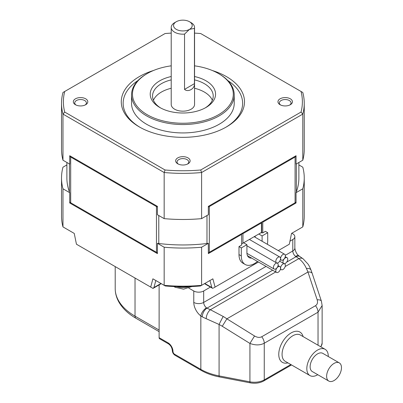 <?xml version="1.0" encoding="UTF-8"?>
<svg xmlns="http://www.w3.org/2000/svg" width="403" height="403" viewBox="0 0 403 403"><rect width="100%" height="100%" fill="white"/><g stroke="black" fill="none" stroke-linecap="round" stroke-linejoin="round"><path stroke-width="0.6" d="M328.803 381.077L312.3 371.551A10.503 6.065 -60 0 1 310.124 366.74A10.503 6.065 -60 0 1 317.549 353.879A10.503 6.065 -60 0 1 322.803 353.36L339.306 362.886A10.503 6.065 120 0 0 331.211 365.702A10.503 6.065 120 0 0 326.626 376.271A10.503 6.065 120 0 0 328.803 381.077A10.503 6.065 120 0 0 334.052 380.558A10.503 6.065 120 0 0 341.477 367.697A10.503 6.065 120 0 0 339.306 362.886M184.534 89.38C188.085 92.619 194.987 88.635 194.437 83.663L184.534 89.38L184.534 34.114L189.486 29.354L194.437 28.396A11.672 6.735 0 0 0 194.553 27.444A11.672 6.735 0 0 0 191.138 22.684A11.672 6.735 0 0 0 191.133 22.684L189.486 21.727A9.334 5.39 180 0 1 189.486 29.354A9.334 5.39 180 0 1 176.282 29.354A9.334 5.39 180 0 1 176.282 21.727A9.334 5.39 180 0 1 189.486 21.727L191.138 22.684M317.771 374.709A15.168 8.76 -60 0 1 309.962 375.591A15.168 8.76 -60 0 1 306.824 368.649A15.168 8.76 -60 0 1 317.549 350.066A15.168 8.76 -60 0 1 325.135 349.315A15.168 8.76 -60 0 1 328.279 356.262A15.168 8.76 -60 0 1 328.274 356.519M202.266 316.823A7.002 3.869 -62.1 0 1 207.006 308.129A3.788 3.234 102.8 0 1 206.502 307.832A4.67 2.695 60 0 1 203.676 302.426L203.676 290.991A7.002 4.04 180 0 1 193.778 290.991L193.778 302.426A11.672 6.735 -120 0 0 200.835 315.932A15.233 11.511 -102.1 0 0 202.266 316.823A46.677 26.951 0 0 0 206.22 318.697L219.081 324.47A35.932 27.832 30 0 1 222.265 326.274L249.925 343.427C255.336 345.442 260.116 345.376 264.257 343.23L318.032 312.184L322.133 305.529L322.133 343.119L320.929 346.887M290.825 364.544L264.257 379.883A14.004 8.085 180 0 1 249.925 381.837L249.925 343.427L254.545 335.981L226.884 318.828A41.62 31.308 -143.8 0 0 223.212 316.471M285.304 255.301L292.795 250.978A7.002 4.04 180 0 0 294.845 248.117C295.464 251.799 296.88 254.434 299.091 256.011L303.162 258.857A7.002 4.609 128.2 0 0 298.83 258.645C302.003 261.048 304.527 264.313 306.406 268.438A41.882 13.299 76.3 0 1 307.957 272.025L317.176 299.822A7.002 3.058 -18.3 0 1 321.418 301.227L322.133 305.529M222.265 326.274L226.884 318.828L307.957 272.025A7.002 3.058 -18.3 0 1 312.199 273.425L321.418 301.227M317.176 299.822C317.952 302.502 317.393 304.466 315.484 305.716L261.713 336.762A7.002 4.04 -120 0 1 264.257 343.23L264.257 379.883A2.332 1.345 -120 0 1 263.774 380.951C259.794 383.087 255.275 383.716 250.223 382.85A2.332 0.605 -79.1 0 1 249.925 381.837L219.081 375.898L219.081 324.47A7.002 0.272 -62.7 0 1 223.212 316.466L210.361 309.726A39.675 22.906 180 0 1 207.006 308.129L272.665 270.222M303.162 258.857L307.877 263.945C308.703 264.932 309.761 267.008 311.056 270.171L311.056 270.171A7.002 3.657 159.7 0 0 306.406 268.438M206.22 318.697A7.002 3.385 -67 0 1 210.361 309.726L275.723 271.985M299.797 256.494A7.002 4.211 122.2 0 0 296.069 256.706L286.679 262.126M299.091 256.011A7.002 3.415 126.7 0 0 295.621 256.379A3.783 0.292 -140.8 0 0 296.069 256.706A39.675 22.906 180 0 1 298.83 258.645L285.178 266.529M294.845 248.117L294.845 236.682A7.002 4.04 180 0 0 292.795 233.826L291.802 233.251M159.12 284.911L159.12 337.684A2.332 1.345 120 0 0 159.603 338.752L168.514 343.895A2.332 1.345 120 0 1 168.031 342.827L159.12 337.684M193.778 290.991L188.826 288.135M201.319 370.458L175.114 355.33A2.332 1.345 120 0 1 174.63 354.262L200.835 369.39A46.677 26.951 180 0 0 219.081 375.898A2.332 0.605 -79.1 0 0 219.378 376.916C212.532 375.586 206.512 373.435 201.319 370.458A2.332 1.345 -60 0 1 200.835 369.39L200.835 315.932A7.002 3.415 -53.3 0 1 206.502 307.832M294.845 236.682A7.002 4.04 180 0 1 292.795 239.543L292.795 250.978A4.67 2.695 -120 0 0 295.621 256.379M289.938 241.19L292.795 239.543M203.676 290.991L210.431 287.092M152.339 288.034L153.004 288.417L153.936 287.541L155.82 280.513L152.903 278.831L150.692 287.082L153.004 288.417L161.276 283.662M150.692 287.082L76.449 244.218L74.238 233.413L62.974 226.909L62.974 188.795A121.363 70.067 180 0 1 61.523 177.99A121.363 70.067 180 0 1 62.974 167.185L66.888 164.923M258.474 262.026L215.076 287.082L212.865 278.831L209.948 280.513L211.832 287.541L212.764 288.417L204.492 283.662M213.424 288.034L215.076 287.082M298.88 164.923L302.794 167.185A121.363 70.067 180 0 1 304.245 177.99A121.363 70.067 180 0 1 302.794 188.795L302.794 226.909L291.53 233.413L289.319 244.218L278.272 250.595M66.888 162.474L66.888 177.99A115.993 66.969 0 0 0 69.417 191.904A115.993 66.969 0 0 0 69.719 192.689L69.719 202.981L157.422 253.618L157.422 243.326A115.993 66.969 0 0 0 158.787 243.498A115.993 66.969 0 0 0 206.981 243.498A115.993 66.969 0 0 0 208.346 243.326L201.601 247.22A121.363 70.067 180 0 1 164.167 247.22L164.167 285.334L152.903 278.831M69.719 192.689L62.974 188.795M164.167 247.22L157.422 243.326M208.346 243.326L208.346 253.618L241.634 234.395L241.634 245.069L238.994 246.591L238.994 254.595A18.669 10.78 120 0 0 242.863 263.144L245.17 264.479A18.669 10.78 120 0 0 257.472 261.451M212.865 278.831L201.601 285.334L201.601 247.22M302.794 188.795L296.049 192.689A115.993 66.969 0 0 0 296.346 191.904A115.993 66.969 0 0 0 298.88 177.99L298.88 162.474M262.101 221.821L262.761 222.199L296.049 202.981L296.049 192.689M262.761 222.199L262.761 232.874L261.109 232.682M267.37 244.304A18.669 10.78 120 0 0 267.708 240.687L267.708 232.682L265.401 231.347L262.761 232.874M165.275 285.974A119.031 68.722 0 0 0 200.493 285.974L201.601 285.334A121.363 70.067 0 0 1 164.167 285.334L165.275 285.974M61.523 177.99L61.523 216.104A121.363 70.067 0 0 0 62.974 226.909M302.794 226.909A121.363 70.067 0 0 0 304.245 216.104L304.245 177.99M238.994 246.591L241.306 247.926L241.306 255.93A18.669 10.78 120 0 0 245.17 264.479M267.708 232.682L262.101 235.921L258.797 234.017L260.449 233.065M261.441 232.874L261.441 232.491L242.954 243.16L242.954 233.634L261.441 222.965A0.932 0.539 0 0 0 261.713 222.582L261.713 232.335M241.634 234.395L241.634 233.634A0.932 0.539 0 0 0 242.954 233.634A0.932 0.539 60 0 0 242.762 232.984M242.954 243.16L241.82 243.815L243.614 242.782L246.918 244.686L241.306 247.926M171.215 65.83A50.41 29.107 0 0 0 147.236 73.563A50.41 29.107 0 0 0 147.236 114.724A50.41 29.107 0 0 0 218.532 114.724A50.41 29.107 0 0 0 218.532 73.563L218.532 73.563A50.41 29.107 0 0 0 194.553 65.83M194.553 76.525A32.673 18.865 180 0 1 205.988 80.802A32.673 18.865 180 0 1 205.988 107.48A32.673 18.865 180 0 1 159.779 107.48L159.779 107.48A32.673 18.865 180 0 1 171.215 76.525M205.132 107.959A30.341 17.515 0 0 0 213.222 96.05A30.341 17.515 0 0 0 204.336 83.663A30.341 17.515 0 0 0 194.553 79.88M171.215 79.88A30.341 17.515 0 0 0 152.541 96.05A30.341 17.515 0 0 0 160.636 107.959M157.422 206.991A4.67 2.695 180 0 1 156.455 206.563L156.455 252.298A4.67 2.695 0 0 0 157.422 252.726M156.455 252.298L70.686 202.774L70.686 157.039A4.67 2.695 180 0 1 69.719 156.228M69.719 201.963A4.67 2.695 0 0 0 70.686 202.774M262.101 235.921L262.101 241.261M251.638 258.081A10.735 6.196 -60 0 1 249.14 257.608A10.735 6.196 -60 0 1 246.918 252.691L246.918 244.686M241.634 243.543L241.966 243.734M255.17 236.113L255.17 237.261M296.049 156.228A4.67 2.695 180 0 1 295.082 157.039L295.082 202.774A4.67 2.695 0 0 0 296.049 201.963M295.082 202.774L209.313 252.298L209.313 206.563A4.67 2.695 180 0 1 208.346 206.991M208.346 252.726A4.67 2.695 0 0 0 209.313 252.298M85.134 105.007A5.833 3.37 0 0 0 86.398 102.906A5.833 3.37 0 0 0 84.69 100.528A5.833 3.37 0 0 0 78.333 99.798A5.833 3.37 0 0 0 74.731 102.906A5.833 3.37 0 0 0 75.996 105.007M302.794 160.213L296.049 164.107L296.049 155.719L208.346 206.356L208.346 214.744L201.601 218.638L201.601 172.519L302.794 114.094L302.794 160.213A121.363 70.067 0 0 0 304.245 149.407L304.245 103.289A121.363 70.067 0 0 0 302.794 92.483L200.709 33.545A119.495 68.989 0 0 0 194.553 33.106M69.719 155.719L157.422 206.356L69.719 155.719L69.719 164.107L62.974 160.213L62.974 114.094L164.167 172.519L164.167 218.638A121.363 70.067 0 0 0 201.601 218.638M164.167 218.638L157.422 214.744L157.422 206.356M171.215 33.106A119.495 68.989 0 0 0 165.054 33.545L62.974 92.483A121.363 70.067 0 0 0 61.523 103.289L61.523 149.407A121.363 70.067 0 0 0 62.974 160.213M156.455 206.563L70.686 157.039M137.967 80.545A59.75 34.497 0 0 0 139.987 127.298M225.781 127.298A59.75 34.497 0 0 0 227.801 80.545M147.236 73.563L146.576 73.945A51.347 29.646 0 0 0 131.539 94.907L131.539 103.289A51.347 29.646 0 0 0 146.576 124.25A51.347 29.646 0 0 0 202.533 130.678A51.347 29.646 0 0 0 234.229 103.289L234.229 94.907A51.347 29.646 0 0 0 219.192 73.945L218.532 73.563L219.192 73.945M212.341 100.241A30.341 17.515 0 0 0 204.336 92.045A30.341 17.515 0 0 0 194.553 88.262M171.215 88.262A30.341 17.515 0 0 0 153.427 100.241M295.082 157.039L209.313 206.563M208.346 206.356L296.049 155.719M131.539 94.907A51.347 29.646 0 0 0 146.576 115.868A51.347 29.646 0 0 0 202.533 122.29A51.347 29.646 0 0 0 234.229 94.907M194.437 28.396L194.437 83.663M176.282 21.727L174.63 22.684A11.672 6.735 0 0 0 171.215 27.444A11.672 6.735 0 0 0 174.63 32.21A11.672 6.735 0 0 0 184.534 34.114M171.215 27.444L171.215 104.432A11.672 6.735 0 0 0 174.63 109.198A11.672 6.735 0 0 0 187.35 110.659A11.672 6.735 0 0 0 194.553 104.432L194.553 27.444M165.054 169.985L164.167 172.519A121.363 70.067 0 0 0 201.601 172.519L200.709 169.985A119.495 68.989 0 0 1 165.054 169.985L64.727 112.059L62.974 114.094A121.363 70.067 0 0 1 61.523 103.289M85.678 98.811A7.234 4.176 180 0 1 85.678 104.72A7.234 4.176 180 0 1 75.447 104.72L75.447 104.72A7.234 4.176 180 0 1 75.447 98.811A7.234 4.176 180 0 1 85.678 98.811M200.709 169.985L301.041 112.059L302.794 114.094A121.363 70.067 0 0 0 304.245 103.289M280.564 268.156A3.36 1.939 120 0 0 279.868 266.62A3.36 1.939 120 0 0 278.191 266.786A3.36 1.939 120 0 0 275.813 270.902A3.36 1.939 120 0 0 276.508 272.438A3.36 1.939 120 0 0 279.098 271.541A3.36 1.939 120 0 0 280.564 268.156M289.772 105.007A5.833 3.37 0 0 0 291.037 102.906A5.833 3.37 0 0 0 289.329 100.528A5.833 3.37 0 0 0 282.971 99.798A5.833 3.37 0 0 0 279.37 102.906A5.833 3.37 0 0 0 280.634 105.007M282.977 254.449A3.36 1.939 120 0 0 280.599 258.565A3.36 1.939 120 0 0 281.294 260.106A3.36 1.939 120 0 0 283.883 259.205A3.36 1.939 120 0 0 285.354 255.824A3.36 1.939 120 0 0 284.654 254.283A3.36 1.939 120 0 0 282.977 254.449M285.369 263.345A3.36 1.939 120 0 0 287.747 259.225A3.36 1.939 120 0 0 287.047 257.688A3.36 1.939 120 0 0 284.458 258.59A3.36 1.939 120 0 0 282.992 261.97A3.36 1.939 120 0 0 283.687 263.512A3.36 1.939 120 0 0 285.369 263.345M187.45 164.076A5.833 3.37 0 0 0 188.72 161.981A5.833 3.37 0 0 0 187.007 159.598A5.833 3.37 0 0 0 180.65 158.868A5.833 3.37 0 0 0 177.048 161.981A5.833 3.37 0 0 0 178.317 164.076M278.171 264.751A3.36 1.939 120 0 0 277.476 263.214A3.36 1.939 120 0 0 275.798 263.381A3.36 1.939 120 0 0 273.42 267.496A3.36 1.939 120 0 0 274.116 269.038A3.36 1.939 120 0 0 276.705 268.136A3.36 1.939 120 0 0 278.171 264.751M285.354 265.396A3.36 1.939 120 0 0 284.654 263.854A3.36 1.939 120 0 0 282.065 264.756A3.36 1.939 120 0 0 280.599 268.136A3.36 1.939 120 0 0 281.294 269.678A3.36 1.939 120 0 0 282.977 269.511A3.36 1.939 120 0 0 285.354 265.396M275.813 261.33A3.36 1.939 120 0 0 276.508 262.867A3.36 1.939 120 0 0 278.191 262.701A3.36 1.939 120 0 0 280.564 258.585A3.36 1.939 120 0 0 279.868 257.049A3.36 1.939 120 0 0 277.279 257.945A3.36 1.939 120 0 0 275.813 261.33M280.085 104.72L280.085 104.72A7.234 4.176 180 0 1 280.085 98.811A7.234 4.176 180 0 1 290.321 98.811A7.234 4.176 180 0 1 290.321 104.72A7.234 4.176 180 0 1 280.085 104.72M177.768 163.794L177.768 163.794A7.234 4.176 180 0 1 177.768 157.885A7.234 4.176 180 0 1 188 157.885A7.234 4.176 180 0 1 188 163.794A7.234 4.176 180 0 1 177.768 163.794M64.727 91.471A119.495 68.989 0 0 0 64.727 112.059M212.316 70.515A61.614 35.575 180 0 1 226.451 76.61A61.614 35.575 180 0 1 226.451 126.92A61.614 35.575 180 0 1 139.317 126.92L139.317 126.92A61.614 35.575 180 0 1 153.447 70.515M301.041 112.059A119.495 68.989 0 0 0 301.041 91.471M325.135 349.315L300.381 335.024A15.168 8.76 120 0 0 288.689 339.089A15.168 8.76 120 0 0 282.07 354.358A15.168 8.76 120 0 0 285.208 361.3L309.962 375.591M303.096 336.591A17.505 10.105 120 0 0 291.142 332.918A17.505 10.105 120 0 0 278.765 354.358A17.505 10.105 120 0 0 287.923 362.866M315.484 305.716A7.002 4.04 60 0 1 318.032 312.184L318.032 345.215M320.657 346.731A14.004 8.085 0 0 0 322.133 343.119M261.713 336.762C259.638 337.81 257.25 337.548 254.545 335.981M174.63 354.262A2.332 1.345 60 0 1 172.983 351.401A7.002 4.04 -120 0 0 168.031 342.827M175.114 355.33C173.361 354.177 172.419 352.549 172.298 350.449A2.332 1.345 0 0 0 172.983 351.401M193.778 302.426A7.002 4.04 0 0 0 203.676 302.426L266.066 266.408M159.12 330.057L135.025 316.148A4.67 2.695 -60 0 0 135.992 318.284C128.048 313.71 122.26 308.139 118.618 301.565C116.361 297.389 115.223 293.036 115.203 288.518A67.684 39.076 0 0 0 135.025 316.148L135.025 278.035M160.963 283.485L153.936 287.541M211.832 287.541L204.805 283.485M238.994 254.595L241.306 255.93M206.981 215.529L206.981 243.498M158.787 243.498L158.787 215.529M69.417 163.935L69.417 191.904M296.346 191.904L296.346 163.935M261.245 222.31A0.932 0.539 60 0 1 261.441 222.965L261.441 232.491M176.902 286.644A12.488 7.214 0 0 0 188.866 286.644M263.774 380.951L291.51 364.937M311.056 270.171L312.199 273.425M219.378 376.916L250.223 382.85M172.298 350.449C172.016 347.698 170.756 345.512 168.514 343.895M115.203 288.518L115.203 266.59M135.992 318.284L159.12 331.639M173.95 286.538L175.008 287.223L183.582 289.163L191.813 286.538M261.713 222.582A0.932 0.932 0 0 0 261.587 222.113M279.868 266.62L278.075 265.582M284.654 254.283L254.172 236.687M283.687 263.512L279.697 261.204M277.476 263.214L277.148 263.023M284.654 263.854L284.327 263.668M276.508 262.867L246.918 245.785M281.294 260.106L280.423 259.603M276.508 272.438L247.482 255.678M279.868 257.049L249.386 239.447M281.294 269.678L280.423 269.174M274.116 269.038L246.938 253.346M287.047 257.688L285.253 256.651"/></g></svg>
